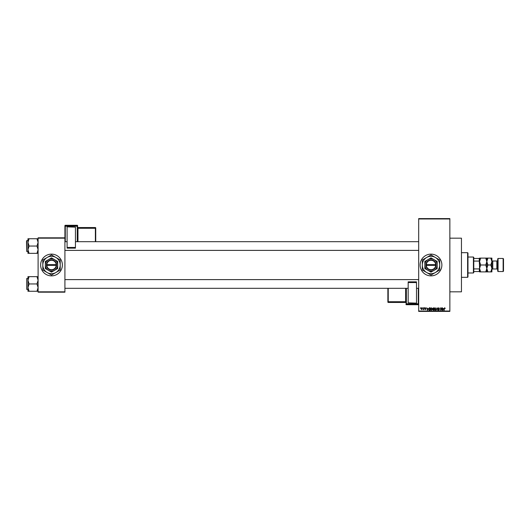<?xml version="1.0" encoding="UTF-8"?>
<svg xmlns="http://www.w3.org/2000/svg" width="530" height="530" viewBox="0 0 530 530"><rect width="100%" height="100%" fill="white"/><g stroke="black" fill="none" stroke-linecap="round" stroke-linejoin="round"><path stroke-width="0.79" d="M431.009 254.128A10.872 10.872 0 0 0 420.131 265A10.872 10.872 0 0 0 431.009 275.872A10.872 10.872 0 0 0 441.881 265A10.872 10.872 0 0 0 431.009 254.128M449.857 238.175L461.451 238.175L461.451 291.825L449.857 291.825M51.509 254.128A10.872 10.872 0 0 0 40.638 265A10.872 10.872 0 0 0 51.509 275.872A10.872 10.872 0 0 0 62.381 265A10.872 10.872 0 0 0 51.509 254.128M422.569 308.135L422.801 307.771L422.569 308.135M423.496 308.725L423.728 307.771L423.728 309.613L423 309.553L423.496 308.725M424.152 308.135L424.384 307.771L424.152 308.135M424.749 308.334L425.305 307.738L425.868 308.327L424.981 308.288L425.835 309.123L425.312 309.646L424.782 309.123L425.603 309.162L424.749 308.334M427.962 308.526L427.458 310.308L426.723 307.771L427.167 308.526L427.962 308.526M431.307 307.738L432.195 309.003L431.301 310.341L430.413 309.036L431.307 307.738M435.09 307.738L435.985 309.003L435.09 310.341L434.202 309.036L435.09 307.738M444.71 307.738L445.207 308.526L444.451 308.228L444.186 310.308L444.186 308.586L444.71 307.738M418.687 311.031L449.857 311.031L449.857 311.395L418.687 311.395L418.687 218.605L449.857 218.605L449.857 218.969L418.687 218.969M449.857 311.031L449.857 218.969M443.517 308.526L443.014 310.308L442.278 307.771L442.716 308.526L443.517 308.526M441.781 309.798L441.781 307.771L442.013 310.308L440.794 308.274L440.562 310.308L440.562 307.771L441.781 309.798M437.992 308.473L438.714 307.738L439.476 308.592L438.694 308.036L438.224 308.467L439.41 309.646L438.754 310.341L438.058 309.58L438.747 310.043L439.105 309.381L437.992 308.473M436.137 310.308L437.084 307.771L437.773 310.308L436.985 308.069L436.137 310.308M432.46 308.513L433.871 307.771L433.871 310.308L432.526 309.672L432.46 308.513M428.538 309.056L429.406 307.771L430.082 307.771L430.082 310.308L429.075 310.262L428.538 309.056M420.959 308.712L421.602 307.738L422.244 308.692L421.602 309.646L420.959 308.712M420.396 308.135L420.628 307.771L420.396 308.135M38.1 237.818L64.918 237.818L64.918 238.175L38.1 238.175L38.1 237.818M64.918 291.825L64.918 292.182L38.1 292.182L38.1 291.825L64.918 291.825L64.918 238.175M38.1 291.825L38.1 238.175M443.226 309.566L443.438 308.824L442.795 308.824L443.226 309.566M435.09 310.043L435.753 309.003L435.097 308.036L434.434 309.043L435.09 310.043M433.646 310.01L433.646 309.255L432.97 309.275L432.752 309.626L433.646 310.01M433.646 308.957L433.646 308.069L432.917 308.102L432.685 308.513L433.646 308.957M431.301 310.043L431.963 309.003L431.307 308.036L430.645 309.043L431.301 310.043M429.856 310.01L429.856 308.069L429.439 308.069L428.77 309.056L429.115 309.964L429.856 310.01M427.67 309.566L427.882 308.824L427.246 308.824L427.67 309.566M421.608 309.387L422.012 308.692L421.595 308.003L421.191 308.692L421.608 309.387M467.619 277.322L467.619 252.677L467.977 253.042L467.977 276.958L467.619 277.322L461.451 277.322M467.619 252.677L461.451 252.677M27.951 280.31L27.951 287.604L29.077 283.954L27.951 280.31L29.077 276.66L27.951 276.66L27.951 280.31M26.719 289.393L26.719 278.522L26.719 289.393L27.951 289.393M38.1 276.66L36.967 276.66L38.1 280.31L36.967 283.954L29.077 283.954M36.967 276.66L29.077 276.66M36.967 283.954L38.1 287.604L36.967 291.255L29.077 291.255L27.951 287.604L27.951 291.255L29.077 291.255M36.967 291.255L38.1 291.255M473.416 257.023L473.78 257.388L473.78 272.612L473.416 272.976L473.416 257.023L467.977 257.023M473.78 258.474L479.577 258.474L479.577 271.526L479.213 271.526L479.577 268.16L479.213 258.474M473.78 268.922L479.213 268.922M473.78 261.078L479.213 261.078M473.78 271.526L479.213 271.526M38.1 238.745L36.967 238.745L38.1 242.395L36.967 246.046L38.1 249.69L36.967 253.34L29.077 253.34L27.951 249.69L29.077 246.046L27.951 242.395L29.077 238.745L27.951 238.745L27.951 253.34L29.077 253.34M27.951 240.607L26.719 240.607L26.719 251.478L26.5 241.329M36.967 238.745L29.077 238.745M36.967 246.046L29.077 246.046M36.967 253.34L38.1 253.34M26.719 278.522L27.951 278.522L27.951 276.66M26.719 251.478L27.951 251.478L27.951 253.34M497.703 271.161L497.703 258.839L498.061 258.474L498.061 271.526L497.703 271.161M503.136 258.474L503.5 258.839L503.5 271.161L503.136 271.526L503.136 258.474L498.061 258.474M497.703 260.144A0.868 0.868 0 0 1 496.829 261.012L492.774 261.012A0.868 0.868 0 0 1 491.9 260.144M490.833 271.89L491.9 268.445L490.833 265L491.9 261.555L490.833 258.11L491.9 258.11L491.9 271.89L487.892 271.89L486.825 268.445L485.758 271.89L480.644 271.89L479.577 268.445L480.644 265L479.577 261.555L480.644 258.11L479.577 258.11L479.577 258.474M497.703 269.856A0.868 0.868 0 0 0 496.829 268.988L492.774 268.988A0.868 0.868 0 0 0 491.9 269.856M503.136 271.526L498.061 271.526M486.825 258.11L486.825 261.555L487.892 258.11L485.758 258.11L486.825 261.555L485.758 265L480.644 265M485.758 258.11L480.644 258.11M485.758 265L486.825 268.445L486.825 271.89L487.892 271.89M485.758 271.89L486.825 271.89M479.577 271.526L479.577 271.89L480.644 271.89M486.825 261.555L486.825 268.445L487.892 265L486.825 261.555M490.833 265L487.892 265M490.833 258.11L487.892 258.11M77.605 225.648A0.364 0.364 0 0 0 77.247 225.283L65.283 225.29L65.283 225.826L77.247 225.826L77.247 225.29A0.364 0.364 180 0 1 77.605 225.648L77.605 241.693M67.098 226.867L75.432 227.165L67.098 226.867M75.432 247.45L75.432 248.146L67.098 248.146L67.098 247.45L75.432 247.45L75.432 227.165M75.432 248.146L67.098 248.146M67.098 247.45L67.098 227.165M64.918 237.818L64.918 225.648A0.364 0.364 180 0 1 65.283 225.29L77.247 225.283M95.731 227.913A0.364 0.364 0 0 0 95.367 227.549L77.97 227.549L77.97 227.907L95.367 227.907L95.367 227.549A0.364 0.364 0 0 1 95.731 227.913L95.731 241.693M388.238 302.451A0.364 0.364 180 0 1 387.874 302.087A0.364 0.364 0 0 0 388.238 302.451L405.635 302.451L405.635 302.093L388.238 302.093L388.238 302.451L405.635 302.451A0.364 0.364 180 0 1 406 302.815L406 288.307L406 301.702L405.635 301.716L405.635 288.307M406 304.352A0.364 0.364 0 0 0 406.358 304.717L406.358 304.717A0.364 0.364 -0 0 1 406 304.352L406 303.816A0.364 0.364 -0 0 0 406.358 304.174L406.358 304.71L418.322 304.71L418.322 304.174L406.358 304.174L406.358 303.803L418.322 303.803L418.322 288.307M416.507 303.133L408.173 302.835L416.507 303.133M408.173 282.55L408.173 281.854L416.507 281.854L416.507 282.55L408.173 282.55L408.173 302.835M408.173 281.854L416.507 281.854M416.507 282.55L416.507 302.835M387.874 288.307L387.874 301.729A0.364 0.364 -0 0 0 388.238 302.093L388.238 301.716L405.635 301.716L405.635 302.093A0.364 0.364 -0 0 1 406 302.451M387.874 302.087L388.238 301.716L388.238 288.307M426.312 265.364L436.084 265.364L436.071 264.636A5.075 5.075 0 0 0 431.009 259.925A5.075 5.075 0 0 0 425.948 264.636L425.934 265.364L426.312 265.364A4.71 4.71 0 0 0 431.009 269.71A4.71 4.71 0 0 0 435.706 265.364M425.948 265.364A5.075 5.075 0 0 0 431.009 270.075A5.075 5.075 0 0 0 436.071 265.364M437.171 261.442L431.009 257.885L424.848 261.442L424.848 268.558L431.009 272.115L437.171 268.558L437.171 261.442M424.848 261.442L424.848 268.558M435.355 272.533A8.699 8.699 0 0 0 435.355 257.467A8.699 8.699 0 0 0 422.311 265A8.699 8.699 0 0 0 435.355 272.533L439.708 270.022L439.708 259.978L431.009 254.956L422.311 259.978L422.311 270.022L431.009 275.043L435.355 272.533M434.09 270.333A6.161 6.161 0 0 0 434.09 259.667A6.161 6.161 0 0 0 424.848 265A6.161 6.161 0 0 0 434.09 270.333M436.071 264.636L425.948 264.636M435.706 264.636A4.71 4.71 0 0 0 431.009 260.29A4.71 4.71 0 0 0 426.312 264.636M46.812 265.364L56.584 265.364L56.584 264.636A5.075 5.075 0 0 0 51.509 259.925A5.075 5.075 0 0 0 46.448 264.636L46.435 265.364L46.812 265.364A4.71 4.71 0 0 0 51.509 269.71A4.71 4.71 0 0 0 56.206 265.364M46.435 265.364L46.448 265.364A5.075 5.075 0 0 0 51.509 270.075A5.075 5.075 0 0 0 56.571 265.364M57.671 261.442L51.509 257.885L45.348 261.442L45.348 268.558L51.509 272.115L57.671 268.558L57.671 261.442M45.348 261.442L45.348 268.558M55.862 272.533A8.699 8.699 0 0 0 55.862 257.467A8.699 8.699 0 0 0 42.811 265A8.699 8.699 0 0 0 55.862 272.533L60.208 270.022L60.208 259.978L51.509 254.956L42.811 259.978L42.811 270.022L51.509 275.043L55.862 272.533M54.59 270.333A6.161 6.161 0 0 0 54.59 259.667A6.161 6.161 0 0 0 45.348 265A6.161 6.161 0 0 0 54.59 270.333M46.448 264.636L56.206 264.636A4.71 4.71 0 0 0 51.509 260.29A4.71 4.71 0 0 0 46.812 264.636M56.584 264.636L56.206 264.636M496.829 268.988L496.829 261.012M492.774 261.012L492.774 268.988M77.247 241.693L77.247 226.197L65.283 226.197L65.283 241.693M95.367 241.693L95.367 228.284L77.97 228.284L77.97 241.693M95.731 228.271A0.364 0.364 180 0 0 95.367 227.907L95.731 228.271M77.97 227.549L77.97 227.549A0.364 0.364 0 0 1 77.605 227.185L77.97 227.549L95.367 227.549M77.605 228.298L77.97 227.907A0.364 0.364 180 0 1 77.605 227.549M77.605 226.184A0.364 0.364 180 0 0 77.247 225.826L77.605 226.184M65.283 225.826A0.364 0.364 180 0 0 64.918 226.184L65.283 225.826M406.358 288.307L406.358 303.803L406 303.816M418.322 304.71L418.322 304.717A0.364 0.364 -0 0 0 418.687 304.352A0.364 0.364 0 0 1 418.322 304.717L406.358 304.717M418.322 304.174A0.364 0.364 -0 0 0 418.687 303.816L418.322 304.174M418.687 288.307L416.507 288.307M408.173 288.307L64.918 288.307M418.687 279.608L64.918 279.608M64.918 241.693L67.098 241.693M75.432 241.693L418.687 241.693M64.918 250.392L418.687 250.392M473.416 272.976L467.977 272.976M65.283 225.283A0.364 0.364 0 0 0 64.918 225.648M405.635 302.451L406 302.815"/></g></svg>
